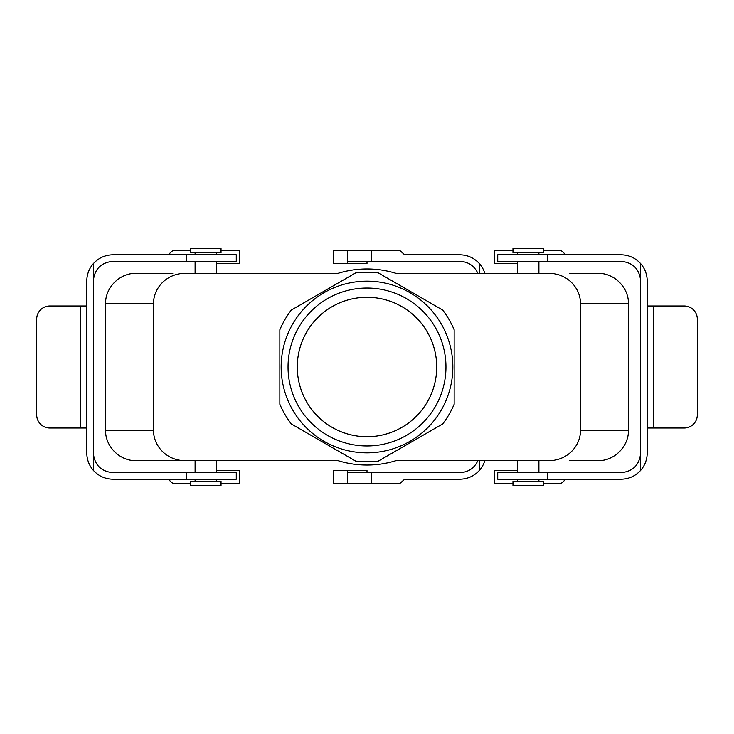 <?xml version="1.0" encoding="UTF-8"?>
<svg xmlns="http://www.w3.org/2000/svg" width="734" height="734" viewBox="0 0 734 734"><rect width="100%" height="100%" fill="white"/><g stroke="black" fill="none" stroke-linecap="round" stroke-linejoin="round"><path stroke-width="1.1" d="M291.169 423.848L355.678 461.099A94.778 94.778 0 0 0 378.322 461.099L442.831 423.848A94.778 94.778 0 0 0 454.153 404.25L454.153 329.749A94.778 94.778 0 0 0 442.831 310.152L378.322 272.901A94.778 94.778 0 0 0 355.678 272.901L291.169 310.152A94.778 94.778 0 0 0 279.847 329.749L279.847 404.25A94.778 94.778 0 0 0 291.169 423.848L355.678 461.099A94.778 94.778 0 0 0 378.322 461.099L442.831 423.848A94.778 94.778 0 0 0 454.153 404.25L454.153 329.749A94.778 94.778 0 0 0 442.831 310.152L378.322 272.901A94.778 94.778 0 0 0 355.678 272.901L291.169 310.152A94.778 94.778 0 0 0 279.847 329.749L279.847 404.25A94.778 94.778 0 0 0 291.169 423.848M185.06 460.686L338.099 460.686A98.044 98.044 0 0 0 395.901 460.686L548.94 460.686A31.58 30.507 0 0 0 580.521 430.188A31.58 30.507 0 0 1 548.94 460.686L395.901 460.686A98.044 98.044 0 0 1 338.099 460.686L185.06 460.686A31.58 30.507 180 0 1 153.479 430.188A31.58 30.507 180 0 0 185.06 460.686L136.047 460.686C119.743 461.025 105.21 446.492 105.549 430.188L153.479 430.188L153.479 303.812A31.58 30.507 180 0 1 185.06 273.314L338.099 273.314A98.044 98.044 0 0 1 395.901 273.314L548.94 273.314A31.58 30.507 0 0 1 580.521 303.812L580.521 430.188L580.521 303.812A31.58 30.507 0 0 0 548.94 273.314L395.901 273.314A98.044 98.044 0 0 0 338.099 273.314L185.06 273.314A31.58 30.507 180 0 0 153.479 303.812L153.479 430.188L105.549 430.188L105.549 303.812L105.549 430.188C105.21 446.492 119.743 461.025 136.047 460.686L185.06 460.686M597.953 460.686L569.355 460.686L597.953 460.686C614.257 461.025 628.79 446.492 628.451 430.188L580.521 430.188L628.451 430.188L628.451 303.812L628.451 430.188C628.79 446.492 614.257 461.025 597.953 460.686M543.481 485.523L512.974 485.523L512.974 481.165L512.974 485.523L543.481 485.523L543.481 481.165L512.974 481.165L543.481 481.165L543.481 485.523M288.04 367A78.96 78.96 0 0 1 406.48 298.619A78.96 78.96 0 0 1 406.48 435.381A78.96 78.96 0 0 1 288.04 367A78.96 78.96 0 0 1 406.48 298.619A78.96 78.96 0 0 1 406.48 435.381A78.96 78.96 0 0 1 288.04 367M367 281.159A85.841 85.841 0 0 1 452.841 367A85.841 85.841 0 0 1 367 452.841A85.841 85.841 0 0 1 281.159 367A85.841 85.841 0 0 1 367 281.159A85.841 85.841 0 0 1 452.841 367A85.841 85.841 0 0 1 367 452.841A85.841 85.841 0 0 1 281.159 367A85.841 85.841 0 0 1 367 281.159M297.279 367A69.721 69.721 0 0 1 401.856 306.619A69.721 69.721 0 0 1 401.856 427.381A69.721 69.721 0 0 1 297.279 367A69.721 69.721 0 0 1 401.856 306.619A69.721 69.721 0 0 1 401.856 427.381A69.721 69.721 0 0 1 297.279 367M136.047 273.314L172.811 273.314L136.047 273.314C119.743 272.975 105.21 287.508 105.549 303.812L153.479 303.812L105.549 303.812C105.21 287.508 119.743 272.975 136.047 273.314M597.953 273.314L569.355 273.314L597.953 273.314C614.257 272.975 628.79 287.508 628.451 303.812L580.521 303.812L628.451 303.812C628.79 287.508 614.257 272.975 597.953 273.314M190.519 252.835L221.026 252.835L221.026 248.477L190.519 248.477L221.026 248.477L221.026 252.835L190.519 252.835L190.519 248.477L190.519 252.835M190.519 481.165L221.026 481.165L221.026 485.523L190.519 485.523L221.026 485.523L221.026 481.165L190.519 481.165L190.519 485.523L190.519 481.165M543.481 252.835L512.974 252.835L512.974 248.477L543.481 248.477L512.974 248.477L512.974 252.835L543.481 252.835L543.481 248.477L543.481 252.835M547.408 261.332L497.725 261.332L497.725 254.79L621.047 254.79C628.845 254.946 635.378 257.9 640.654 263.644L640.654 280.938C639.47 269.048 632.928 262.515 621.047 261.332L547.408 261.332L547.408 254.79M565.877 254.79L561.015 250.441L543.481 250.441M640.654 263.644A26.149 26.149 0 0 1 647.186 280.938L647.186 453.062A26.149 26.149 0 0 1 640.654 470.356L640.654 280.938M512.974 250.441L494.459 250.441L494.459 263.506L517.553 263.506M512.974 483.559L494.459 483.559L494.459 470.494L517.553 470.494M647.186 428.005L684.226 428.005A13.074 13.074 0 0 0 697.3 414.93L697.3 319.07A13.074 13.074 0 0 0 684.226 305.995L653.728 305.995L653.728 428.005M647.186 305.995L653.728 305.995M640.654 453.062C639.47 464.952 632.928 471.485 621.047 472.668L497.725 472.668L497.725 479.21L621.047 479.21C628.845 479.054 635.378 476.1 640.654 470.356M565.877 479.21L561.015 483.559L543.481 483.559M186.592 472.668L236.275 472.668L236.275 479.21L112.953 479.21C105.155 479.054 98.622 476.1 93.346 470.356L93.346 453.062C94.53 464.952 101.072 471.485 112.953 472.668L186.592 472.668L186.592 479.21M168.123 479.21L172.985 483.559L190.519 483.559M93.346 470.356A26.149 26.149 0 0 1 86.814 453.062L86.814 280.938A26.149 26.149 0 0 1 93.346 263.644L93.346 453.062M221.026 483.559L239.541 483.559L239.541 470.494L216.447 470.494M221.026 250.441L239.541 250.441L239.541 263.506L216.447 263.506M86.814 305.995L49.774 305.995A13.074 13.074 0 0 0 36.7 319.07L36.7 414.93A13.074 13.074 0 0 0 49.774 428.005L80.272 428.005L80.272 305.995M86.814 428.005L80.272 428.005M93.346 280.938C94.53 269.048 101.072 262.515 112.953 261.332L236.275 261.332L236.275 254.79L112.953 254.79C105.155 254.946 98.622 257.9 93.346 263.644M168.123 254.79L172.985 250.441L190.519 250.441M479.421 460.686L479.421 470.356C474.146 476.1 467.613 479.054 459.814 479.21L404.645 479.21L399.782 483.559L371.358 483.559L371.358 472.668L347.347 472.668L347.347 483.559L333.227 483.559L333.227 470.494L347.347 470.494L347.347 472.668M371.358 472.668L459.814 472.668C468.228 472.274 474.247 468.283 477.88 460.686M479.421 470.356A26.149 26.149 0 0 0 484.825 460.686M347.347 470.494L367 470.494L367 472.668M371.358 483.559L347.347 483.559M347.347 263.506L347.347 250.441L333.227 250.441L333.227 263.506L367 263.506L367 261.332M484.825 273.314A26.149 26.149 0 0 0 479.421 263.644C474.146 257.9 467.613 254.946 459.814 254.79L404.645 254.79L399.782 250.441L371.358 250.441L371.358 261.332L347.347 261.332M479.421 263.644L479.421 273.314M477.88 273.314C474.247 265.717 468.228 261.726 459.814 261.332L371.358 261.332M371.358 250.441L347.347 250.441M547.408 472.668L547.408 479.21M186.592 261.332L186.592 254.79M517.553 460.686L517.553 472.668L517.553 460.686M517.553 479.21L517.553 481.165L517.553 479.21M538.903 460.686L538.903 472.668L538.903 460.686M538.903 479.21L538.903 481.165L538.903 479.21M538.903 273.314L538.903 261.332L538.903 273.314M538.903 254.79L538.903 252.835L538.903 254.79M517.553 273.314L517.553 261.332L517.553 273.314M517.553 254.79L517.553 252.835L517.553 254.79M216.447 273.314L216.447 261.332L216.447 273.314M216.447 254.79L216.447 252.835L216.447 254.79M195.097 273.314L195.097 261.332L195.097 273.314M195.097 254.79L195.097 252.835L195.097 254.79M195.097 460.686L195.097 472.668L195.097 460.686M195.097 479.21L195.097 481.165L195.097 479.21M216.447 460.686L216.447 472.668L216.447 460.686M216.447 479.21L216.447 481.165L216.447 479.21"/></g></svg>

